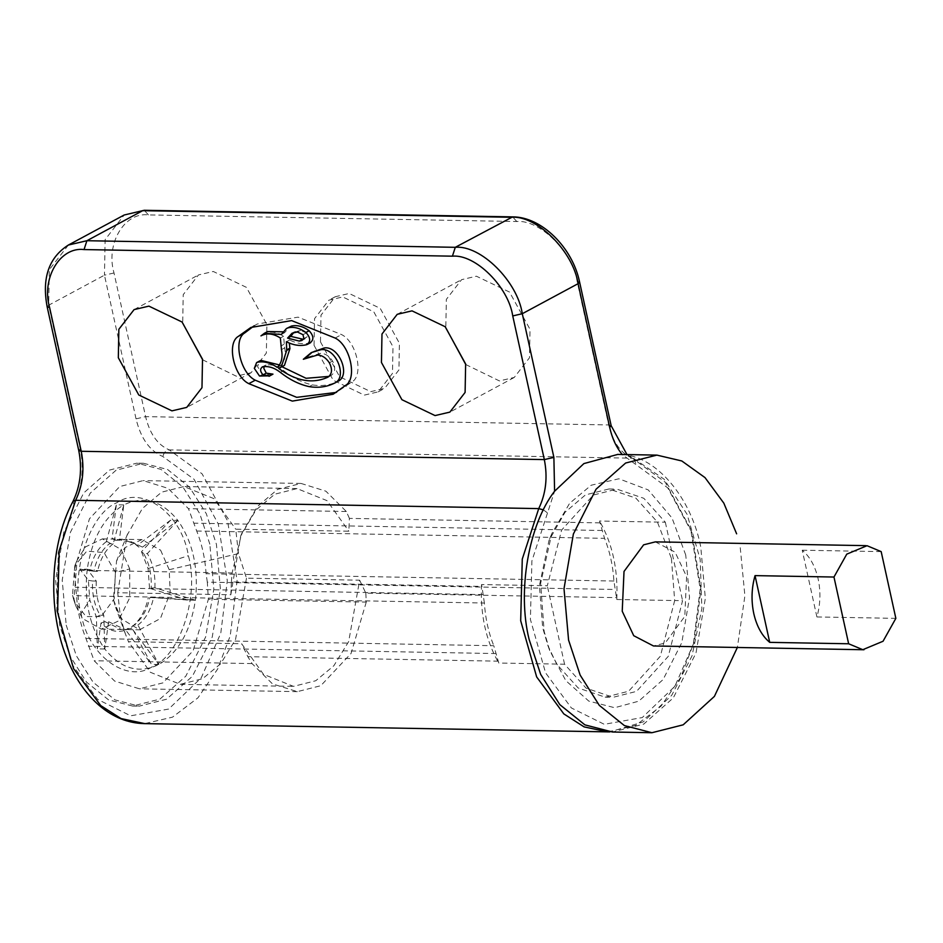 <?xml version="1.0" encoding="UTF-8"?>
<svg xmlns="http://www.w3.org/2000/svg" width="943" height="943" viewBox="0 0 943 943"><rect width="100%" height="100%" fill="white"/><g stroke="black" fill="none" stroke-linecap="round" stroke-linejoin="round"><path stroke-width="0.71" stroke-dasharray="4.71 3.54" d="M314.043 345.327L314.549 318.651L328.836 300.192L342.722 296.939L373.793 311.827L392.983 346.741L392.477 373.404L378.19 391.864L364.304 395.117L333.233 380.241L314.043 345.327M303.328 339.315L307.076 336.851L306.227 332.962L300.605 330.274L293.792 332.49M142.523 547.14L126.103 539.313L115.624 540.433L122.378 539.243L135.875 544.359L138.81 547.07L142.523 547.14L177.85 520.418C161.76 500.544 143.737 495.381 123.769 504.918L119.337 540.492M108.634 621.72L125.054 629.547L131.808 628.356L121.341 629.476L104.921 621.649L108.634 621.72L104.779 648.996C120.869 668.882 138.892 674.045 158.86 664.497C178.345 652.804 190.533 631.374 195.401 600.208C198.796 568.641 192.95 542.036 177.85 520.418L170.424 520.288L136.912 545.632L138.81 547.07M158.86 664.497L151.422 664.367L131.572 626.965L134.212 624.997L137.937 625.068L158.86 664.497L131.808 628.356M137.937 625.068C145.623 619.162 150.833 609.968 153.591 597.508L149.878 597.438C147.12 609.909 141.898 619.091 134.212 624.997M195.401 600.208L187.963 600.078L149.536 588.291L154.876 587.784L195.401 600.208L153.591 597.508M113.219 543.793C105.533 549.698 100.312 558.881 97.553 571.352L93.84 571.281C96.599 558.822 101.82 549.628 109.506 543.722L113.219 543.793L123.769 504.918C104.284 516.623 92.096 538.052 87.227 569.207L97.553 571.352M123.769 504.918L116.343 504.788L106.323 541.647L109.506 543.722M149.878 597.438L187.963 600.078M131.572 626.965C139.859 620.742 145.434 610.923 148.31 597.52M115.624 540.433L112.123 538.524L116.343 504.788M136.912 545.632L133.588 542.52L112.123 538.524M87.227 569.207C83.833 600.785 89.679 627.378 104.779 648.996L103.789 615.284L100.076 615.213C94.453 605.489 91.942 594.09 92.555 581.006L96.28 581.077L87.227 569.207L79.801 569.077L88.371 580.334L89.809 599.996L96.41 616.887L97.341 648.867L100.995 622.993C108.539 630.796 116.791 633.154 125.773 630.089L151.422 664.367M100.076 615.213L96.41 616.887M88.371 580.334L92.555 581.006M93.84 571.281L79.801 569.077M106.323 541.647C98.048 547.871 92.461 557.69 89.585 571.104M128.095 628.297L125.773 630.089M100.995 622.993L104.921 621.649M599.948 522.882L349.393 518.391L348.863 531.215L235.726 529.188L238.473 553.624L246.488 578.165L359.637 580.193L348.674 641.582L333.81 665.805L315.752 680.74L293.473 686.374L263.474 674.316L241.62 643.727L128.472 641.7L125.325 633.755L120.456 617.158L117.71 592.723L230.846 594.75L231.377 581.925L481.932 586.416L481.531 584.566L547.305 585.744L561.615 530.072L593.359 495.04L616.805 489.111L643.81 498.293L665.322 522.21L599.536 521.031L604.546 538.335C609.815 551.419 612.95 565.647 613.928 581.029L616.793 599.5C618.148 569.513 612.396 543.357 599.536 521.031M246.488 578.165L235.526 639.554L220.662 663.778L202.604 678.701L180.325 684.335L150.338 672.276L128.472 641.7M207.319 582.149L206.093 573.709C205.102 558.327 201.967 544.099 196.698 531.015L188.47 508.666L167.995 488.333L143.183 480.612L119.726 486.541L89.455 518.78L74.249 570.161L76.536 595.705C77.526 611.088 80.662 625.327 85.931 638.399L94.159 660.748L114.645 681.082L139.446 688.814L162.903 682.885L193.174 650.646L208.379 599.265L207.319 582.149L615.166 589.469M359.637 580.193L365.837 593.147L616.38 597.638M365.837 593.147L366.261 602.094L208.379 599.265M616.793 599.5L674.681 600.538L660.371 656.21L628.627 691.243L605.182 697.172L578.177 687.989L556.665 664.072L498.776 663.035L493.778 645.719L85.931 638.399M76.536 595.705L484.384 603.025C485.374 618.408 488.498 632.647 493.778 645.719M484.384 603.025L481.932 586.416M231.377 581.925L232.119 572.99L74.249 570.161M254.115 325.83L257.286 324.003L298.094 317.143L341.578 334.588C356.631 341.779 363.986 375.231 351.998 381.939L336.286 392.418M279.411 364.929L280.484 365.66C284.774 361.546 286.165 355.617 284.68 347.896L283.572 336.274C276.499 331.712 270.04 331.005 264.181 334.14L267.612 331.547M282.782 331.806L284.55 332.714L289.654 326.808M310.754 342.592L309.846 342.969C303.446 344.549 296.703 343.57 289.607 340.01L289.312 343.087M284.468 365.354L280.26 367.546M329.095 376.398L331.217 375.397C335.343 372.296 335.802 367.522 332.573 361.075C329.237 356.03 325.252 353.436 320.644 353.319L306.558 357.538L314.467 350.902M334.494 383.164L337.712 381.432C330.097 385.216 321.669 386.371 312.392 384.897C302.432 382.717 292.813 377.943 283.513 370.587C277.678 366.073 271.879 364.21 266.103 365L264.134 366.591M272.244 374.583L262.708 374.277L257.533 366.615L259.796 360.886M312.392 384.897L309.174 386.63M281.486 366.391L278.268 368.124M289.607 340.01L286.389 341.743M284.55 332.714L281.332 334.447M283.572 336.274L280.354 338.007M280.484 365.66L277.266 367.393M617.771 454.42L622.415 454.703L667.691 487.802L691.903 532.512L700.932 589.198L694.402 641.7L674.893 686.28L642.277 717.564L604.274 724.307L571.364 707.945L545.573 672.83L530.402 619.457L531.911 560.896L554.59 491.22M136.04 418.845L104.461 275.179L48.671 305.214L80.249 448.88C84.198 468.871 82.088 487.39 73.919 504.434L58.277 552.398L56.78 610.958L71.951 664.332L97.742 699.447L130.653 715.808L168.656 709.065L201.272 677.781L220.78 633.201L227.31 580.699L218.281 524.013L194.069 479.303L162.88 456.542C149.737 450.978 140.79 438.412 136.04 418.845L145.599 416.629L608.695 424.939L577.116 281.273C572.825 252.17 539.655 219.306 516.799 221.522L148.416 214.91C124.405 211.857 105.486 243.777 114.009 272.963L145.599 416.629C149.784 433.886 157.681 444.978 169.268 449.894L202.108 473.846L227.593 520.913L237.094 580.582L230.222 635.853L217.668 669.011L197.947 697.832L172.522 717.151L144.727 723.611M465.759 364.528L499.425 380.925L514.241 377.459L529.471 357.774L530.013 329.319L509.538 292.071L476.404 276.205L461.587 279.67L446.357 299.355L445.815 327.81M202.639 359.802L236.304 376.198L251.109 372.733L266.35 353.047L266.893 324.592L246.418 287.356L213.283 271.478L198.466 274.943L183.225 294.64L182.694 323.084M320.479 341.861L339.669 376.776L370.74 391.651L384.626 388.398L398.913 369.939L399.419 343.276L380.229 308.361L349.158 293.473L335.272 296.727L320.985 315.186L320.479 341.861M66.21 625.138L76.324 655.727L93.074 682.202L115.034 699.918L139.14 706.166L166.498 699.246L192.372 676.32L212.222 637.114L220.414 589.281L216.418 544.276L206.305 513.699L189.555 487.213L167.595 469.508L143.489 463.261L116.13 470.18L90.257 493.106L70.407 532.312L62.214 580.145L66.21 625.138M671.416 558.409L674.681 600.538L682.579 600.679L668.269 656.352L636.525 691.384L613.068 697.313L586.074 688.131L564.562 664.214L556.665 664.072L547.954 645.755L542.673 627.72L539.408 585.603L549.015 540.433L565.046 512.297L585.462 494.898L608.919 488.969L635.912 498.152L657.424 522.068L671.416 558.409M481.531 584.566C480.164 614.541 485.916 640.698 498.776 663.035M349.393 518.391L346.34 511.507L325.865 491.173L301.053 483.441L277.607 489.37L257.392 506.532L241.514 534.033L232.119 572.99M498.375 661.173L247.82 656.682L241.62 643.727M366.261 602.094L351.044 653.475L320.773 685.714L297.316 691.643L272.515 683.911L252.04 663.589L247.82 656.682M115.411 572.307L114.209 598.829L101.149 616.581L86.037 616.557L74.179 601.233L72.493 595.41L74.815 565.788L86.756 551.136L104.036 552.551L115.411 572.307L129.745 568.983L129.686 597.897L118.205 621.095L101.325 629.111L82.56 618.537L76.277 606.927L73.955 599.017L77.078 560.272L85.483 546.905L102.363 538.889L121.128 549.474L129.745 568.983M622.415 454.703C656.092 456.106 691.325 497.598 700.767 546.987L705.34 598.416L695.981 653.086L673.29 697.903L643.727 724.106L612.455 732.016M740.243 547.706L744.899 595.823L737.367 647.476M655.338 541.871L675.082 552.138L686.598 576.586L684.795 616.38L665.204 643.008L653.475 645.967M816.909 616.946L802.234 550.205C809.931 556.665 815.235 566.248 818.159 578.955C820.846 591.78 820.434 604.439 816.909 616.946L895.85 618.36M881.175 551.62L802.234 550.205M665.322 522.21L682.579 600.679M685.75 555.085L672.041 518.013L648.218 489.9L618.926 478.773L591.202 485.221L569.631 503.291L551.808 533.585L540.645 583.304L544.135 631.327L549.71 650.54L565.824 680.657L588.821 701.12L614.671 707.721L638.682 701.203L663.082 679.585L681.801 642.619L689.522 597.52L685.75 555.085M564.562 664.214L547.305 585.744M209.841 544.158L199.727 513.581L182.977 487.095L161.017 469.39L136.912 463.143L109.553 470.062L83.679 492.989L63.829 532.194L55.637 580.028L59.633 625.02L69.747 655.609L86.497 682.084L108.457 699.8L132.562 706.048L159.921 699.128L185.795 676.202L205.645 636.996L213.837 589.163L209.841 544.158M81.098 613.469C87.593 655.244 126.987 684.347 152.719 666.406C180.066 655.774 199.68 594.903 188.376 555.71C181.881 513.947 142.487 484.832 116.755 502.784C89.408 513.416 69.794 574.287 81.098 613.469L89.809 599.996M177.85 520.418L147.356 553.576L143.642 553.506C149.265 563.23 151.776 574.629 151.163 587.713M143.642 553.506L141.497 551.726L170.424 520.288M149.536 588.291L148.086 568.617L141.497 551.726M104.779 648.996L97.341 648.867M230.846 594.75L240.713 535.978L255.895 510.069L274.743 494.215L297.021 488.58L327.009 500.639L348.863 531.215M117.71 592.723L127.057 535.235L142.381 508.489L161.595 492.175L183.873 486.541L213.861 498.599L235.726 529.188M154.876 587.784C155.489 574.7 152.978 563.301 147.356 553.576M96.28 581.077C95.667 594.161 98.166 605.559 103.789 615.284M160.605 550.182L169.21 569.725L170.2 592.593L160.428 618.537L139.599 629.783L122.024 619.245L115.741 607.634L113.419 599.724L116.543 560.979L124.959 547.612L141.839 539.596L160.605 550.182M613.928 581.029L206.093 573.709M496.112 653.558L88.277 646.238M196.698 531.015L604.546 538.335M602.2 530.496L194.352 523.176M483.146 594.585L75.31 587.265M345.551 385.404L351.998 381.939M335.142 338.054L341.578 334.588M262.708 374.277L259.49 376.009M266.103 365L262.885 366.733M283.513 370.587L280.283 372.32M320.644 353.319L317.414 355.063M332.573 361.075L329.355 362.807M331.217 375.397L327.999 377.129M309.846 342.969L306.628 344.702M283.902 344.36L280.684 346.093M284.68 347.896L281.462 349.629M307.076 336.851L303.858 338.584M306.227 332.962L302.998 334.694M300.605 330.274L297.387 332.007M114.009 272.963L104.461 275.179L105.133 239.616L124.181 215.004M68.391 245.039L49.342 269.651L48.671 305.214L47.15 306.793M607.822 731.921L635.629 725.462L661.055 706.142L680.763 677.322L693.329 644.163L700.189 588.892L690.689 529.223L665.204 482.156L632.376 458.204L169.268 449.894C166.027 450.259 163.893 452.487 162.88 456.542M632.376 458.204C620.777 453.288 612.891 442.196 608.695 424.939L611.182 425.753M78.74 450.459L80.249 448.88M73 501.37L73.919 504.434M148.416 214.91L144.255 210.277M516.799 221.522L512.627 216.89M577.116 281.273L579.603 282.087M626.989 454.585L633.661 458.439L636.501 465.04M543.416 509.868L547.553 512.933M346.34 511.507L188.47 508.666M252.04 663.589L94.159 660.748M148.086 568.617L188.376 555.71M72.493 595.41L73.955 599.017M113.419 599.724L120.456 617.158M169.21 569.69L238.473 553.624M134.425 624.844L132.079 626.6M135.875 544.359L133.588 542.508M180.325 684.335L293.473 686.374M333.115 394.245L339.551 390.779M250.85 327.469L257.286 324.003M272.786 374.253L269.568 375.986M265.313 365.271L262.095 367.004M308.137 356.619L304.919 358.352M331.323 375.349L328.105 377.082M305.108 338.761L301.89 340.494M295.324 331.464L292.106 333.197M633.661 458.439L664.072 479.174L687.082 514.3L700.178 559.317L701.875 608.589L692.021 655.892L671.722 695.321L643.244 721.914L609.862 731.909M301.053 483.441L143.183 480.612M605.182 697.172L613.068 697.313M608.919 488.969L616.805 489.111M241.797 533.337L240.713 535.978M297.021 488.58L183.873 486.541M297.316 691.643L139.446 688.814M335.272 296.727L328.836 300.192M378.19 391.864L384.626 388.398M140.507 629.818L124.771 629.535M101.031 629.111L121.046 629.476M102.657 538.889L122.673 539.255M142.122 539.596L126.386 539.313M76.147 606.585L74.179 601.233M74.815 565.788L76.972 560.507M125.419 634.014L115.612 607.292M116.437 561.215L127.576 533.938M132.562 706.048L139.14 706.166M143.489 463.261L136.912 463.143M134.095 309.599L198.466 274.943M251.109 372.733L186.738 407.388M549.651 538.854L551.808 533.585M549.71 650.54L547.742 645.189M397.215 314.325L461.587 279.67M514.241 377.459L449.87 412.115"/><path stroke-width="1.41" d="M293.792 332.49L290.774 336.38L303.328 339.315M345.551 385.404L333.115 394.245L292.306 401.105L248.811 383.66C233.77 376.481 226.414 343.016 238.402 336.321L250.85 327.469L291.658 320.608L335.142 338.054C350.183 345.244 357.538 378.697 345.551 385.404M336.286 392.418L296.691 397.345L255.258 380.194C240.206 373.004 232.85 339.551 244.838 332.855L254.115 325.83M259.796 360.886L261.07 360.426L279.411 364.929M264.394 333.28L260.963 335.873C266.822 332.738 273.281 333.445 280.354 338.007L281.462 349.629C282.947 357.35 281.556 363.279 277.266 367.393C270.665 362.866 264.193 361.122 257.852 362.159L256.579 362.619L254.315 368.348L259.49 376.009L269.757 375.868L263.026 374.878C259.879 371.2 259.832 368.489 262.885 366.733C268.661 365.943 274.46 367.805 280.283 372.32C289.584 379.675 299.214 384.449 309.174 386.63C318.451 388.103 326.879 386.948 334.494 383.164C348.12 377.53 335.826 347.142 320.962 349.7L311.249 352.635L303.34 359.271L317.414 355.063C322.034 355.169 326.019 357.762 329.355 362.807C332.584 369.255 332.125 374.029 327.999 377.129C312.675 384.155 296.232 381.243 278.656 368.418L281.25 367.086L286.719 350.372L286.389 341.743C293.485 345.303 300.228 346.281 306.628 344.702C310.872 341.767 310.636 337.688 305.921 332.466C299.921 328.14 294.039 326.573 288.299 327.763L286.436 328.541L281.332 334.447L264.394 333.28L267.612 331.547L282.782 331.806M286.436 328.541L291.528 326.03C297.257 324.84 303.139 326.408 309.151 330.734C313.854 335.956 314.09 340.034 309.846 342.969M289.312 343.087L289.937 348.639L284.468 365.354L281.25 367.086M281.922 366.721L306.074 378.296L329.095 376.398M311.249 352.635L324.18 347.967C339.044 345.409 351.338 375.797 337.712 381.432M264.134 366.591L263.804 368.336L266.244 373.145L272.975 374.135L269.026 376.316M272.975 374.135L269.71 375.903M262.166 366.968L262.885 366.733M306.628 344.702L307.536 344.325M287.556 338.113L292.106 333.197L297.387 332.007L302.998 334.694L303.858 338.584L301.89 340.494L299.344 341.095L287.556 338.113L290.774 336.38M306.558 357.538L303.34 359.271M291.528 326.03L288.299 327.763M452.428 256.178C475.284 253.962 508.454 286.825 512.744 315.929L544.323 459.595L81.228 451.284L49.637 307.618C41.115 278.433 60.034 246.512 84.045 249.565L452.428 256.178L455.28 247.314L86.897 240.713L142.688 210.678L511.071 217.279C536.461 214.827 573.32 251.333 578.083 283.678L609.673 427.344C612.16 438.412 616.404 447.536 622.415 454.703M202.521 359.248L201.979 387.703L186.738 407.388L171.932 410.853L138.786 394.987L118.323 357.739L118.853 329.296L134.095 309.599L148.911 306.133L182.046 322.011L202.521 359.248M465.642 363.974L465.099 392.429L449.87 412.115L435.053 415.58L401.918 399.702L381.444 362.466L381.986 334.011L397.215 314.325L412.032 310.86L445.167 326.726L465.642 363.974M737.367 647.476L714.405 696.394L683.192 724.813L651.919 732.723L612.455 732.016L584.908 724.872L559.812 704.633L540.669 674.375L529.117 639.413C517.129 591.391 528.587 524.756 554.59 491.22L583.882 463.591L617.771 454.42M554.59 491.22L553.883 457.379L522.292 313.713C517.53 281.368 480.671 244.862 455.28 247.314L512.627 216.89C541.53 216.713 572.613 247.726 579.603 282.087L578.083 283.678L522.292 313.713L512.744 315.929M445.815 327.81L465.759 364.528M182.694 323.084L202.639 359.802M651.919 732.723L624.384 725.58L599.276 705.34L580.145 675.082L568.582 640.12L564.008 588.703L573.368 534.033L596.059 489.217L625.633 463.025L656.906 455.115L681.789 460.962L705.01 477.606L723.823 503.138L736.624 533.821M863.977 649.751L653.475 645.967L633.731 635.7L622.227 611.241L624.018 571.458L643.621 544.83L655.338 541.871L865.839 545.643M848.641 643.774L862.81 649.692L883.049 641.252L895.85 618.36L881.175 551.62L867.006 545.702L846.767 554.142L833.966 577.033L848.641 643.774L769.712 642.36C762.015 635.9 756.71 626.305 753.787 613.61C751.1 600.774 751.512 588.114 755.037 575.619L769.712 642.36M755.037 575.619L833.966 577.033M248.811 383.66L255.258 380.194M238.402 336.321L244.838 332.855M261.07 360.426L257.852 362.159M266.244 373.145L263.026 374.878M324.18 347.967L320.962 349.7M280.26 367.546L278.656 368.418M289.937 348.639L286.719 350.372M289.843 348.179L286.625 349.912M309.151 330.734L305.921 332.466M302.562 339.362L299.344 341.095M84.045 249.565L86.897 240.713L68.391 245.039L124.181 215.004L144.255 210.277L512.627 216.89M144.727 723.611L121.034 718.578L100.712 705.576L73.566 668.622L57.594 612.431L59.173 550.795L75.64 500.297C82.843 485.268 84.705 468.93 81.228 451.284L78.74 450.459C82.359 468.919 80.45 485.881 73 501.37C48.399 546.893 45.936 621.991 73.931 673.255C81.122 686.528 89.738 697.419 99.805 705.942C113.36 717.293 128.118 723.187 144.09 723.611L609.862 731.909M73 501.37L75.64 500.297L538.736 508.607L522.269 559.105L520.689 620.742L536.661 676.933L563.808 713.886L584.13 726.888L607.822 731.921M553.883 457.379L544.323 459.595C547.812 477.241 545.95 493.578 538.736 508.607L543.416 509.868M49.637 307.618L47.15 306.793L78.74 450.459M579.603 282.087L611.182 425.753L609.673 427.344M259.879 360.839L256.661 362.572M337.936 381.314L334.718 383.047M310.671 342.639L307.453 344.372M68.391 245.039C48.836 257.51 41.751 278.091 47.15 306.793M124.181 215.004L144.255 210.277M611.182 425.753L626.989 454.585M617.429 454.408L656.906 455.115"/></g></svg>
